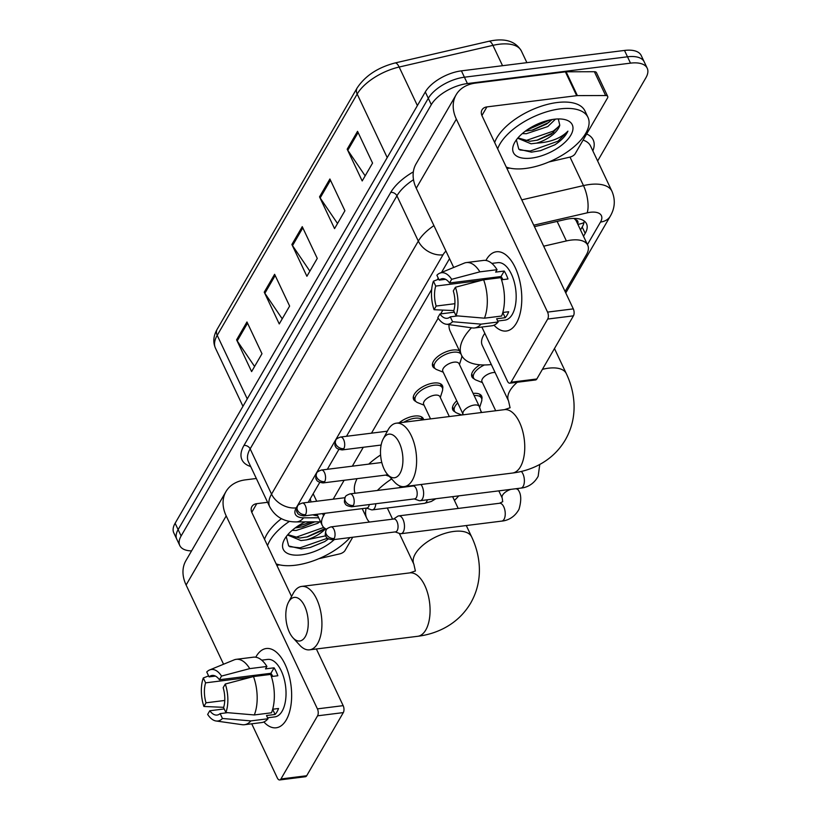 <?xml version="1.0" encoding="UTF-8"?>
<svg xmlns="http://www.w3.org/2000/svg" width="821" height="821" viewBox="0 0 821 821"><rect width="100%" height="100%" fill="white"/><g stroke="black" fill="none" stroke-linecap="round" stroke-linejoin="round"><path stroke-width="1.23" d="M399.129 422.836A15.979 7.594 -25.3 0 1 414.431 416.062A15.979 7.594 -25.3 0 1 423.349 418.761A15.979 7.594 -25.3 0 1 423.657 419.767M415.898 401.5A15.979 7.594 -25.3 0 1 413.599 399.417A15.979 7.594 -25.3 0 1 418.453 389.677A15.979 7.594 -25.3 0 1 433.57 383.058A15.979 7.594 -25.3 0 1 442.488 385.757A15.979 7.594 -25.3 0 1 442.642 388.856M435.038 368.496A15.979 7.594 -25.3 0 1 432.739 366.412A15.979 7.594 -25.3 0 1 437.603 356.673A15.979 7.594 -25.3 0 1 452.72 350.054A15.979 7.594 -25.3 0 1 459.391 350.69M474.22 378.902A15.979 7.594 -25.3 0 1 471.921 376.808A15.979 7.594 -25.3 0 1 479.987 364.811M455.08 411.906A15.979 7.594 -25.3 0 1 452.782 409.812A15.979 7.594 -25.3 0 1 456.753 400.843M577.625 223.825A9.985 4.752 154.7 0 0 575.264 219.597A29.956 14.244 -25.3 0 1 576.465 221.362L587.723 245.192A29.956 14.244 154.7 0 0 566.377 240.943L543.666 246.197M310.276 498.716L310.872 501.323M575.264 219.597L573.951 218.427M325.003 513.289L323.566 515.762A29.956 14.244 154.7 0 0 322.232 525.348A29.956 14.244 154.7 0 0 326.645 529.309M442.858 310.092L440.651 313.899M438.157 318.199L371.472 433.17M363.293 447.281L352.322 466.174M344.143 480.285L333.182 499.178M565.084 291.506L586.389 254.767A29.956 14.244 154.7 0 0 587.723 245.192M473.122 393.413A15.979 7.594 -25.3 0 1 481.67 396.163A15.979 7.594 -25.3 0 1 481.824 399.263M191.57 550.901A29.956 14.244 -25.3 0 1 179.789 545.544A29.956 14.244 -25.3 0 1 181.123 535.969L431.302 104.657A29.956 14.244 -25.3 0 1 467.416 83.557L630.497 63.145A29.956 14.244 -25.3 0 1 647.215 68.215A29.956 14.244 -25.3 0 1 645.881 77.79L597.637 160.978M647.215 68.215L641.211 55.51A29.956 14.244 -25.3 0 0 624.494 50.44L461.412 70.852A29.956 14.244 -25.3 0 0 425.299 91.952L175.119 523.264A29.956 14.244 -25.3 0 0 173.785 532.839L176.782 539.192A29.956 14.244 -25.3 0 1 178.116 529.617L428.295 98.304A29.956 14.244 -25.3 0 1 464.419 77.205L627.501 56.793A29.956 14.244 -25.3 0 1 644.218 61.862A29.956 14.244 -25.3 0 0 627.501 56.793L464.419 77.205A29.956 14.244 -25.3 0 0 428.295 98.304L178.116 529.617A29.956 14.244 -25.3 0 0 176.782 539.192L179.789 545.544M583.505 236.263L585.188 233.369A29.956 14.244 154.7 0 0 586.522 223.784A29.956 14.244 154.7 0 0 565.176 219.546L534.43 226.658M319.718 482.461L308.983 500.964A29.956 14.244 154.7 0 0 308.275 502.298M312.832 514.808A29.956 14.244 154.7 0 0 317.727 515.814M449.539 258.666A29.956 14.244 154.7 0 0 449.118 259.364L441.513 272.469M438.24 278.114L437.326 279.704M431.672 289.444L346.493 436.3M338.857 449.456L327.343 469.304M584.183 221.003A29.956 14.244 -25.3 0 1 582.192 227.017L580.509 229.911M357.546 131.329L372.56 163.092L362.194 180.959L347.18 149.196L357.546 131.329M274.614 274.306L289.628 306.069L279.253 323.936L264.239 292.173L274.614 274.306M246.967 321.965L261.981 353.728L251.616 371.595L236.602 339.832L246.967 321.965M329.898 178.988L344.912 210.751L334.547 228.618L319.533 196.855L329.898 178.988M302.251 226.647L317.265 258.41L306.9 276.277L291.886 244.514L302.251 226.647M309.876 271.156L292.512 245.612A7.984 5.788 -149.9 0 1 291.886 244.514M337.513 223.497L320.159 197.953A7.984 5.788 -149.9 0 1 319.533 196.855M254.582 366.474L237.228 340.931A7.984 5.788 -149.9 0 1 236.602 339.832M282.229 318.815L264.865 293.271A7.984 5.788 -149.9 0 1 264.239 292.173M365.16 175.838L347.796 150.294A7.984 5.788 -149.9 0 1 347.18 149.196M350.033 537.581A49.927 23.747 -25.3 0 1 295.416 565.228A49.927 23.747 -25.3 0 1 276.143 563.873M334.342 539.541A32.553 15.486 -25.3 0 1 301.43 554.863A32.553 15.486 -25.3 0 1 284.364 539.571A32.553 15.486 -25.3 0 1 305.166 521.879M286.252 536.606L288.653 545.965L301.307 548.91L310.389 547.422L324.788 541.542L328.441 538.915M287.822 534.645L299.757 538.042L307.629 536.821L321.257 530.889L324.757 528.262M287.535 534.994L300.948 540.567L306.315 539.9A22.567 10.735 -25.3 0 0 325.547 528.755M292.143 530.366L296.176 530.479L317.676 523.326L319.759 521.838M295.16 527.944L302.857 526.743L314.812 521.858M325.742 535.815L306.315 539.9M267.523 545.637A49.927 23.747 -25.3 0 1 289.505 521.335M264.526 539.284A49.927 23.747 -25.3 0 1 281.398 518.667M301.82 526.99L314.381 521.858M306.592 537.078L323.546 529.237M310.225 547.463L324.788 541.542M296.75 526.805L311.333 521.869M294.565 537.765L323.741 527.431M289.721 546.714L300.065 547.812L327.487 538.227M286.262 719.914A39.942 19.95 82.9 0 1 263.869 721.946A39.942 19.95 82.9 0 0 276.205 727.786A39.942 19.95 82.9 0 0 286.262 719.914A39.942 19.95 82.9 0 0 291.27 687.721A39.942 19.95 82.9 0 0 290.757 683.636A39.942 19.95 82.9 0 0 275.774 651.679A39.942 19.95 82.9 0 0 256.234 656.39A39.942 19.95 82.9 0 1 266.281 648.518A39.942 19.95 82.9 0 1 288.787 674.421A39.942 19.95 82.9 0 1 286.262 719.914M255.772 657.211A39.942 19.95 82.9 0 1 256.234 656.39A39.942 19.95 82.9 0 0 255.772 657.211M352.722 537.242L345.036 550.491A4.988 2.371 154.7 0 1 339.791 553.867L318.774 558.721M256.337 478.489L245.52 479.844A39.942 28.92 30.1 0 0 225.98 491.563A39.942 28.92 30.1 0 0 226.196 515.906L317.409 708.872L343.168 705.65L316.372 648.98M225.98 491.563L185.895 560.671A39.942 28.92 30.1 0 0 186.11 585.014L223.558 664.23M251.719 723.804L277.334 777.98A4.988 2.494 -97.1 0 0 279.674 779.95A4.988 2.494 -97.1 0 0 280.936 778.965L306.685 775.742A4.988 2.494 82.9 0 1 305.422 776.728L279.674 779.95M343.168 705.65A4.988 2.494 82.9 0 1 343.311 712.597L317.563 715.82L280.936 778.965M317.563 715.82A4.988 2.494 -97.1 0 0 317.409 708.872M343.311 712.597L306.685 775.742M291.568 596.487L251.944 512.684A9.985 7.235 -149.9 0 1 251.893 506.598A9.985 7.235 -149.9 0 1 256.778 503.663L267.605 502.308M276.8 565.248L279.684 564.889M227.571 712.669L220.141 713.603A19.971 9.975 82.9 0 1 217.072 715.06A19.971 9.975 82.9 0 1 209.786 710.75L224.205 708.944M224.769 700.467L206.03 702.807A19.971 9.975 82.9 0 1 205.599 682.846L251.4 677.109M257.609 674.954A19.971 9.975 -97.1 0 0 257.199 676.094M264.916 675.129A19.971 9.975 82.9 0 1 265.337 673.99M272.675 709.241L278.545 708.502A28.961 14.46 82.9 0 1 276.985 711.828A28.961 14.46 82.9 0 1 275.086 714.465L266.507 715.532L268.026 718.755A32.953 16.461 82.9 0 1 261.601 722.572L244.442 724.717A32.953 16.461 82.9 0 1 242.205 724.697L216.056 720.982A25.964 12.972 82.9 0 1 207.651 714.414L209.786 710.75M261.714 660.166L267.646 659.417A28.961 14.46 82.9 0 1 283.963 678.197A28.961 14.46 82.9 0 1 282.137 711.181A28.961 14.46 82.9 0 1 274.84 716.887L267.574 717.79M271.392 676.555L277.847 675.755A28.961 14.46 82.9 0 0 274.091 667.812L265.511 668.879L266.907 666.467L249.738 668.622L221.537 676.073L219.412 679.737L270.909 673.292A19.971 9.975 -97.1 0 1 272.767 676.381M215.441 676.083L209.057 676.884L206.748 671.999A25.964 12.972 82.9 0 1 209.673 669.936L234.098 659.899A32.953 16.461 82.9 0 1 236.253 659.325L253.422 657.18A32.953 16.461 82.9 0 1 266.907 666.467M270.663 674.41A32.953 16.461 82.9 0 1 271.484 712.792L254.315 714.947L225.898 712.525L223.589 707.64A19.971 9.975 82.9 0 0 223.168 687.68L225.293 684.016L253.494 676.555L270.663 674.41M236.253 659.325A32.953 16.461 82.9 0 1 249.738 668.622M253.494 676.555A32.953 16.461 82.9 0 1 254.315 714.947M208.596 675.919L203.29 677.961L205.599 682.846M206.03 702.807L203.906 706.471L223.692 707.333M203.906 706.471A25.964 12.972 82.9 0 1 203.29 677.961M209.673 669.936A25.964 12.972 82.9 0 1 221.537 676.073M225.293 684.016A25.964 12.972 82.9 0 1 225.898 712.525M209.057 676.884A19.971 9.975 82.9 0 1 212.116 675.426A19.971 9.975 82.9 0 1 219.412 679.737M220.141 713.603L222.45 718.488L250.867 720.9L268.026 718.755M250.867 720.9A32.953 16.461 82.9 0 1 244.442 724.717M222.45 718.488A25.964 12.972 82.9 0 1 216.056 720.982M272.654 709.313L275.086 714.465M256.48 675.098L256.973 676.124M274.091 667.812L270.909 673.292M305.289 636.665A21.972 10.971 -97.1 0 0 304.632 606.093A21.972 10.971 -97.1 0 0 288.766 601.731A21.972 10.971 -97.1 0 0 288.52 602.173A21.972 10.971 -97.1 0 0 292.974 637.794A21.972 10.971 -97.1 0 0 305.289 636.665M288.52 602.173L293.241 593.357A31.957 15.958 82.9 0 1 293.6 592.711A31.957 15.958 82.9 0 1 301.646 586.42A31.957 15.958 82.9 0 1 319.646 607.14A31.957 15.958 82.9 0 1 317.624 643.531A31.957 15.958 82.9 0 1 309.579 649.832A31.957 15.958 82.9 0 1 299.716 645.173L292.974 637.794M458.744 495.874A54.915 26.118 -25.3 0 1 454.424 500.461M400.956 486.34A31.957 15.199 154.7 0 0 398.975 487.756M387.338 508.004A31.957 15.199 154.7 0 0 387.574 508.558L392.592 519.17M369.45 522.064A54.915 26.118 -25.3 0 1 366.813 518.379A54.915 26.118 -25.3 0 1 366.166 508.137M377.373 490.465A54.915 26.118 -25.3 0 1 391.658 478.93M355.021 493.257A54.915 26.118 -25.3 0 1 357.084 478.664M368.732 464.122A54.915 26.118 -25.3 0 1 380.595 454.978M399.971 473.43A21.972 10.971 -97.1 0 0 399.314 442.858A21.972 10.971 -97.1 0 0 383.448 438.496A21.972 10.971 -97.1 0 0 383.202 438.937A21.972 10.971 -97.1 0 0 387.656 474.559A21.972 10.971 -97.1 0 0 399.971 473.43M383.202 438.937L387.923 430.132A31.957 15.958 82.9 0 1 388.282 429.475A31.957 15.958 82.9 0 1 396.327 423.184A31.957 15.958 82.9 0 1 414.328 443.904A31.957 15.958 82.9 0 1 412.306 480.306A31.957 15.958 82.9 0 1 404.26 486.596A31.957 15.958 82.9 0 1 394.398 481.937L387.656 474.559M484.831 333.316A31.957 15.199 154.7 0 0 482.255 345.333L508.527 400.915A31.957 15.199 154.7 0 1 509.954 390.693A31.957 15.199 154.7 0 1 517.271 382.258M491.338 364.534A54.915 26.118 -25.3 0 1 461.494 355.144A54.915 26.118 -25.3 0 1 471.49 327.815M461.494 355.144L450.226 331.325A54.915 26.118 -25.3 0 1 449.015 324.623M453.582 312.278A54.915 26.118 -25.3 0 1 454.054 311.559M474.128 395.548A14.973 7.122 -25.3 0 1 481.517 398.175A14.973 7.122 -25.3 0 1 481.588 401.336L479.68 407.319M395.158 531.926L399.899 533.588A8.99 4.485 -97.1 0 0 401.007 533.712A8.99 4.485 -97.1 0 0 403.265 531.946A8.99 4.485 -97.1 0 0 402.998 519.436A8.99 4.485 -97.1 0 0 398.77 515.875A8.99 4.485 -97.1 0 0 397.733 516.276L393.546 519.046M334.178 538.484A6.486 3.243 -97.1 0 1 332.546 539.766L395.548 531.875A6.486 3.243 -97.1 0 0 397.179 530.602A6.486 3.243 -97.1 0 0 396.984 521.571A6.486 3.243 -97.1 0 0 393.936 518.995L330.935 526.887C327.784 528.016 326.183 529.083 326.122 530.068A6.486 4.7 -149.9 0 0 326.163 534.019A6.486 4.7 30.1 0 0 334.178 538.484A6.486 3.243 -97.1 0 0 334.588 531.095A6.486 3.243 -97.1 0 0 330.935 526.887M462.89 414.851L462.859 414.769A8.99 4.269 -25.3 0 1 462.685 413.404M461.751 414.995L456.835 413.035A14.973 7.122 -25.3 0 1 454.434 410.982A14.973 7.122 -25.3 0 1 457.749 402.947M495.699 410.746L481.999 381.765A8.99 4.269 -25.3 0 1 484.729 376.285A8.99 4.269 -25.3 0 1 493.236 372.56A8.99 4.269 -25.3 0 1 495.094 372.498M414.297 498.922L419.049 500.584A8.99 4.485 -97.1 0 0 420.147 500.707A8.99 4.485 -97.1 0 0 422.415 498.942A8.99 4.485 -97.1 0 0 422.148 486.432A8.99 4.485 -97.1 0 0 420.968 484.503M353.328 505.479A6.486 3.243 -97.1 0 1 351.686 506.762L414.687 498.87A6.486 3.243 -97.1 0 0 416.329 497.598A6.486 3.243 -97.1 0 0 416.134 488.567A6.486 3.243 -97.1 0 0 413.076 485.991L350.074 493.883C346.924 495.012 345.323 496.079 345.272 497.064A6.486 4.7 -149.9 0 0 345.302 501.015A6.486 4.7 30.1 0 0 353.328 505.479A6.486 3.243 -97.1 0 0 353.738 498.09A6.486 3.243 -97.1 0 0 350.074 493.883M482.389 382.586L475.975 380.031A14.973 7.122 -25.3 0 1 473.584 377.978A14.973 7.122 -25.3 0 1 484.431 364.965M403.799 422.251A14.973 7.122 -25.3 0 1 414.831 418.248A14.973 7.122 -25.3 0 1 422.589 419.9M303.903 515.927C299.706 515.301 297.52 514.151 297.346 512.489C296.35 512.006 296.402 509.913 297.489 506.229A6.486 4.7 -149.9 0 0 297.52 510.19A6.486 4.7 30.1 0 0 305.535 514.644A6.486 3.243 -97.1 0 1 303.903 515.927L366.905 508.045A6.486 3.243 -97.1 0 0 368.537 506.762A6.486 3.243 -97.1 0 0 369.276 504.556M366.515 508.086L371.266 509.749A8.99 4.485 -97.1 0 0 372.365 509.872A8.99 4.485 -97.1 0 0 375.802 503.745M430.543 418.905L423.677 404.373A8.99 4.269 -25.3 0 1 426.407 398.893A8.99 4.269 -25.3 0 1 434.904 395.168A8.99 4.269 -25.3 0 1 439.923 396.687L449.313 416.555M424.057 405.184L417.653 402.639A14.973 7.122 -25.3 0 1 415.252 400.576A14.973 7.122 -25.3 0 1 419.808 391.453A14.973 7.122 -25.3 0 1 433.981 385.244A14.973 7.122 -25.3 0 1 442.334 387.779A14.973 7.122 -25.3 0 1 442.406 390.94L440.313 397.508M323.053 482.922C318.856 482.296 316.66 481.147 316.485 479.485C315.5 479.002 315.541 476.919 316.629 473.224A6.486 4.7 -149.9 0 0 316.66 477.186A6.486 4.7 30.1 0 0 324.685 481.65A6.486 3.243 -97.1 0 1 323.053 482.922L386.055 475.041A6.486 3.243 -97.1 0 0 387.368 474.23M479.341 406.569A8.99 4.269 -25.3 0 0 474.322 405.04A8.99 4.269 -25.3 0 0 463.311 411.711A8.99 4.269 -25.3 0 0 463.085 414.246L442.817 371.369A8.99 4.269 -25.3 0 1 445.546 365.889A8.99 4.269 -25.3 0 1 454.054 362.164A8.99 4.269 -25.3 0 1 459.062 363.682L479.341 406.569L481.332 412.542M443.207 372.18L436.793 369.635A14.973 7.122 -25.3 0 1 434.401 367.572A14.973 7.122 -25.3 0 1 438.948 358.449A14.973 7.122 -25.3 0 1 453.12 352.24A14.973 7.122 -25.3 0 1 460.92 353.933M461.761 355.688A14.973 7.122 -25.3 0 1 461.556 357.935L459.452 364.503M516.399 323.156A39.942 19.95 82.9 0 1 494.016 325.188A39.942 19.95 82.9 0 0 506.341 331.017A39.942 19.95 82.9 0 0 516.399 323.156A39.942 19.95 82.9 0 0 521.407 290.952A39.942 19.95 82.9 0 0 520.894 286.878A39.942 19.95 82.9 0 0 505.91 254.921A39.942 19.95 82.9 0 0 486.371 259.631A39.942 19.95 82.9 0 1 496.428 251.76A39.942 19.95 82.9 0 1 518.934 277.662A39.942 19.95 82.9 0 1 516.399 323.156M485.909 260.452A39.942 19.95 82.9 0 1 486.371 259.631A39.942 19.95 82.9 0 0 485.909 260.452M577.389 95.616A4.988 2.371 154.7 0 0 576.67 95.667L565.402 71.848A4.988 2.371 -25.3 0 1 566.121 71.796L577.389 95.616L605.641 95.534A4.988 2.371 154.7 0 1 607.714 96.426A4.988 2.371 154.7 0 1 607.489 98.027L575.182 153.732A4.988 2.371 154.7 0 1 569.928 157.109L548.91 161.963M565.402 71.848L475.657 83.075A39.942 28.92 30.1 0 0 456.117 94.805A39.942 28.92 30.1 0 0 456.343 119.137L547.556 312.103L573.304 308.881L482.091 115.915A9.985 7.235 -149.9 0 1 482.03 109.829A9.985 7.235 -149.9 0 1 486.915 106.904L576.67 95.667M566.121 71.796L594.383 71.714A4.988 2.371 -25.3 0 1 596.446 72.607L607.714 96.426M456.117 94.805L416.042 163.913A39.942 28.92 30.1 0 0 416.257 188.245L453.695 267.461M481.865 327.045L507.47 381.211A4.988 2.494 -97.1 0 0 509.82 383.191A4.988 2.494 -97.1 0 0 511.073 382.206L536.821 378.984A4.988 2.494 82.9 0 1 535.569 379.959L509.82 383.191M573.304 308.881A4.988 2.494 82.9 0 1 573.448 315.828L547.699 319.051L511.073 382.206M547.699 319.051A4.988 2.494 -97.1 0 0 547.556 312.103M573.448 315.828L536.821 378.984M506.937 168.479L509.831 168.12M457.708 315.911L450.277 316.834A19.971 9.975 82.9 0 1 447.219 318.291A19.971 9.975 82.9 0 1 439.923 313.991L454.352 312.185M454.906 303.698L436.167 306.048A19.971 9.975 82.9 0 1 435.735 286.077L481.537 280.351M487.746 278.196A19.971 9.975 -97.1 0 0 487.335 279.335M495.063 278.37A19.971 9.975 82.9 0 1 495.474 277.221M502.811 312.473L508.681 311.744A28.961 14.46 82.9 0 1 507.121 315.059A28.961 14.46 82.9 0 1 505.233 317.696L496.643 318.774L498.162 321.986A32.953 16.461 82.9 0 1 491.748 325.804L474.579 327.948A32.953 16.461 82.9 0 1 472.342 327.928L446.203 324.223A25.964 12.972 82.9 0 1 437.798 317.655L439.923 313.991M491.851 263.397L497.783 262.658A28.961 14.46 82.9 0 1 514.1 281.439A28.961 14.46 82.9 0 1 512.273 314.422A28.961 14.46 82.9 0 1 504.977 320.118L497.711 321.032M501.528 279.797L507.983 278.986A28.961 14.46 82.9 0 0 504.227 271.043L495.648 272.12L497.044 269.709L479.875 271.854L451.673 279.314L449.549 282.978L501.046 276.523A19.971 9.975 -97.1 0 1 502.904 279.622M445.577 279.325L439.194 280.125L436.885 275.24A25.964 12.972 82.9 0 1 439.81 273.167L464.234 263.13A32.953 16.461 82.9 0 1 466.39 262.566L483.559 260.411A32.953 16.461 82.9 0 1 497.044 269.709M500.8 277.652A32.953 16.461 82.9 0 1 501.621 316.034L484.452 318.179L456.035 315.767L453.736 310.882A19.971 9.975 82.9 0 0 453.305 290.911L455.429 287.247L483.631 279.797L500.8 277.652M466.39 262.566A32.953 16.461 82.9 0 1 479.875 271.854M483.631 279.797A32.953 16.461 82.9 0 1 484.452 318.179M438.732 279.161L433.426 281.203L435.735 286.077M436.167 306.048L434.042 309.712L453.828 310.574M434.042 309.712A25.964 12.972 82.9 0 1 433.426 281.203M439.81 273.167A25.964 12.972 82.9 0 1 451.673 279.314M455.429 287.247A25.964 12.972 82.9 0 1 456.035 315.767M439.194 280.125A19.971 9.975 82.9 0 1 442.252 278.668A19.971 9.975 82.9 0 1 449.549 282.978M450.277 316.834L452.587 321.719L481.003 324.141L498.162 321.986M481.003 324.141A32.953 16.461 82.9 0 1 474.579 327.948M452.587 321.719A25.964 12.972 82.9 0 1 446.203 324.223M502.791 312.544L505.233 317.696M486.617 278.329L487.11 279.366M504.227 271.043L501.046 276.523M497.659 148.868A49.927 23.747 -25.3 0 1 560.117 108.885A49.927 23.747 -25.3 0 1 587.969 117.341A49.927 23.747 -25.3 0 1 572.801 147.77A49.927 23.747 -25.3 0 1 525.563 168.459A49.927 23.747 -25.3 0 1 506.29 167.115M494.663 142.515A49.927 23.747 -25.3 0 1 557.11 102.533A49.927 23.747 -25.3 0 1 584.973 110.989L587.969 117.341M531.567 158.094A32.553 15.486 -25.3 0 1 514.5 142.813A32.553 15.486 -25.3 0 1 554.103 119.25A32.553 15.486 -25.3 0 1 564.017 119.404A32.553 15.486 -25.3 0 1 568.06 139.057A32.553 15.486 -25.3 0 1 531.567 158.094M516.388 139.847L518.79 149.206L531.444 152.152L540.536 150.664L554.924 144.773C561.451 140.412 565.782 135.865 567.916 131.134C560.784 138.359 550.296 142.361 536.452 143.141A22.567 10.735 -25.3 0 0 559.778 125.192L558.311 118.942M517.959 137.887L529.894 141.284L537.765 140.063L551.394 134.131L559.778 125.192M517.671 138.226L531.084 143.798L536.452 143.141M522.279 133.607L526.323 133.72L547.812 126.557L555.53 119.096M525.296 131.186L532.993 129.975L546.622 124.043L552.081 119.558M531.957 130.221L548.921 122.391M536.729 140.309L553.682 132.479M540.362 150.705L554.924 144.773M526.897 130.046L549.957 119.958M524.701 141.007L553.231 131.124L559.491 125.911M519.857 149.956L530.202 151.043L557.993 141.202L567.916 131.134M577.881 224.349A29.956 21.695 30.1 0 0 583.967 222.624M313.16 493.76L316.701 501.241M322.54 513.597L323.566 515.762M557.141 221.403L566.377 240.943M587.446 244.586L600.51 222.06A19.971 9.503 154.7 0 0 590.248 212.29A19.971 9.503 154.7 0 0 587.169 212.844L533.742 225.19M521.766 199.862L583.485 185.597A39.942 18.996 -25.3 0 1 589.652 184.489A39.942 18.996 -25.3 0 1 611.943 191.252L590.545 145.994A39.942 18.996 154.7 0 0 583.084 140.104M570.01 157.088L583.485 185.597A19.971 7.317 77 0 1 587.169 212.844M250.682 466.523A44.929 21.367 -25.3 0 1 243.981 445.434L390.755 192.391A44.929 21.367 -25.3 0 1 413.332 171.866M586.635 133.967A44.929 21.367 -25.3 0 1 592.854 150.869M181.123 535.969L175.119 523.264M630.497 63.145L624.494 50.44M467.416 83.557L461.412 70.852M431.302 104.657L425.299 91.952M269.77 506.906A39.942 18.996 -25.3 0 1 271.546 494.129L250.148 448.861A39.942 18.996 154.7 0 0 248.373 461.638L269.77 506.906C275.394 516.973 284.189 521.971 296.155 521.91L320.57 521.838M445.947 251.062A19.971 9.503 154.7 0 0 442.991 254.828L296.227 507.86A19.971 14.46 -149.9 0 1 271.546 494.129L418.32 241.097L396.923 195.829L250.148 448.861A4.988 3.612 30.1 0 0 243.981 445.434M442.991 254.828A19.971 14.46 -149.9 0 1 418.32 241.097A39.942 18.996 -25.3 0 1 433.929 225.631M413.507 179.717A39.942 18.996 154.7 0 0 396.923 195.829A4.988 3.612 30.1 0 0 390.755 192.391M296.227 507.86A19.971 9.503 154.7 0 0 303.606 517.825L318.651 517.774M303.606 517.825A19.971 12.336 89.8 0 1 296.155 521.91M565.761 292.933L610.28 216.19A19.971 14.46 -149.9 0 1 600.51 222.06M582.192 227.017L585.188 233.369M247.254 398.893L217.216 335.337A9.985 7.235 -149.9 0 1 217.165 329.262L357.125 87.97A9.985 7.235 30.1 0 0 357.176 94.046L217.216 335.337A39.942 18.996 154.7 0 0 215.441 348.114C212.813 342.141 213.388 335.861 217.165 329.262M357.125 87.97C365.232 75.789 377.855 67.466 395.004 62.981A9.985 3.653 77 0 1 399.16 67.035A39.942 18.996 154.7 0 0 357.176 94.046L387.214 157.601M395.004 62.981L488.762 41.307A9.985 3.653 77 0 1 492.928 45.36L399.16 67.035L417.386 105.581M488.762 41.307C504.628 37.776 515.496 41.009 521.386 51.015A39.942 18.996 154.7 0 0 492.928 45.36L502.544 65.701M302.816 227.838L292.512 245.612M275.179 275.497L264.865 293.271M247.532 323.156L237.228 340.931M330.463 180.179L320.159 197.953M358.11 132.52L347.796 150.294M226.196 515.906L186.11 585.014M256.778 503.663L251.78 512.294M466.287 525.543L471.623 536.842C476.067 546.201 478.612 555.868 479.269 565.843C480.059 579.195 477.206 591.592 470.7 603.035C464.245 613.954 455.296 622.39 443.863 628.332C435.766 632.488 427.053 635.136 417.725 636.296A31.957 15.958 -97.1 0 0 425.771 629.994A31.957 15.958 -97.1 0 0 427.792 593.604A31.957 15.958 -97.1 0 0 409.792 572.884L301.646 586.42M471.623 536.842A31.957 15.199 154.7 0 0 453.797 531.433A31.957 15.199 154.7 0 0 415.272 553.929A31.957 15.199 154.7 0 0 413.846 564.15L415.395 571.016M554.473 348.556L566.305 373.606C570.749 382.966 573.294 392.643 573.951 402.608C574.741 415.96 571.888 428.357 565.382 439.799C558.927 450.729 549.978 459.165 538.545 465.097C530.448 469.253 521.735 471.901 512.407 473.06A31.957 15.958 -97.1 0 0 520.452 466.759A31.957 15.958 -97.1 0 0 522.474 430.368A31.957 15.958 -97.1 0 0 504.474 409.648L396.327 423.184M566.305 373.606A31.957 15.199 154.7 0 0 548.479 368.198A31.957 15.199 154.7 0 0 542.404 369.358M498.819 490.855L502.195 497.988A8.99 4.269 -25.3 0 1 502.411 495.453A8.99 4.269 -25.3 0 1 510.888 489.347M515.66 488.752A8.99 4.269 -25.3 0 1 518.441 490.311C521.284 494.304 521.479 500.625 519.016 509.256C513.607 519.252 504.751 520.904 501.775 521.099A8.99 4.485 -97.1 0 0 504.032 519.324A8.99 4.485 -97.1 0 0 504.227 518.975A8.99 4.485 -97.1 0 0 504.535 508.835A8.99 4.485 -97.1 0 0 499.537 503.263L398.77 515.875M539.777 464.44L538.166 476.252C532.747 486.248 523.901 487.9 520.914 488.095A8.99 4.485 -97.1 0 0 523.182 486.319A8.99 4.485 -97.1 0 0 523.367 485.97A8.99 4.485 -97.1 0 0 521.345 471.449M435.879 498.737L431.261 501.487L424.385 503.365A8.99 4.485 -97.1 0 0 426.828 501.241A8.99 4.485 -97.1 0 0 427.382 499.804M305.535 514.644A6.486 3.243 -97.1 0 0 305.946 507.255A6.486 3.243 -97.1 0 0 302.292 503.047L344.943 497.711M324.685 481.65A6.486 3.243 -97.1 0 0 325.095 474.251A6.486 3.243 -97.1 0 0 321.432 470.043L381.786 462.49M343.825 448.646A6.486 4.7 30.1 0 1 335.81 444.182A6.486 4.7 -149.9 0 1 335.768 440.22C334.691 443.915 334.64 445.998 335.635 446.48C335.81 448.143 337.995 449.292 342.193 449.918A6.486 3.243 -97.1 0 0 343.825 448.646A6.486 3.243 -97.1 0 0 344.235 441.246A6.486 3.243 -97.1 0 0 340.582 437.039L387.348 431.189M456.343 119.137L416.257 188.245M486.915 106.904L481.917 115.525M605.641 95.534L594.383 71.714M310.882 501.323L311.169 501.939M317.009 514.285L322.232 525.348M610.28 216.19C614.98 208.052 615.534 199.729 611.943 191.252M521.386 51.015L526.887 62.653M215.441 348.114L242.954 406.313M452.628 496.643L458.2 508.435M366.813 518.379L362.205 508.63M417.725 636.296L309.579 649.832M415.426 570.964L409.792 572.884M399.304 533.373L413.846 564.15M510.077 407.78L508.527 400.915M512.407 473.06L404.26 486.596M510.108 407.739L504.474 409.648M332.546 539.766C328.349 539.14 326.163 537.991 325.988 536.329C324.993 535.846 325.044 533.753 326.122 530.068M502.195 497.988L502.719 501.693L499.537 503.263M480.993 411.085L481.66 412.501M517.589 488.516L518.441 490.311M481.517 398.175L479.638 394.193M454.434 410.982L452.556 407M501.775 521.099L401.007 533.712M351.686 506.762C347.488 506.136 345.302 504.987 345.128 503.324C344.143 502.842 344.184 500.748 345.272 497.064M412.686 486.042L413.62 485.427M473.584 377.978L471.695 373.996M520.914 488.095L420.147 500.707M422.764 419.88L421.317 416.801M424.385 503.365L372.365 509.872M302.292 503.047C299.142 504.176 297.541 505.243 297.489 506.229M442.334 387.779L440.456 383.797M385.654 475.082L389.298 476.354M415.252 400.576L413.374 396.594M321.432 470.043C318.281 471.172 316.68 472.239 316.629 473.224M463.085 414.246L463.321 414.8M434.401 367.572L432.513 363.59M342.193 449.918L381.129 445.044M340.582 437.039C337.431 438.168 335.83 439.235 335.768 440.22"/></g></svg>

